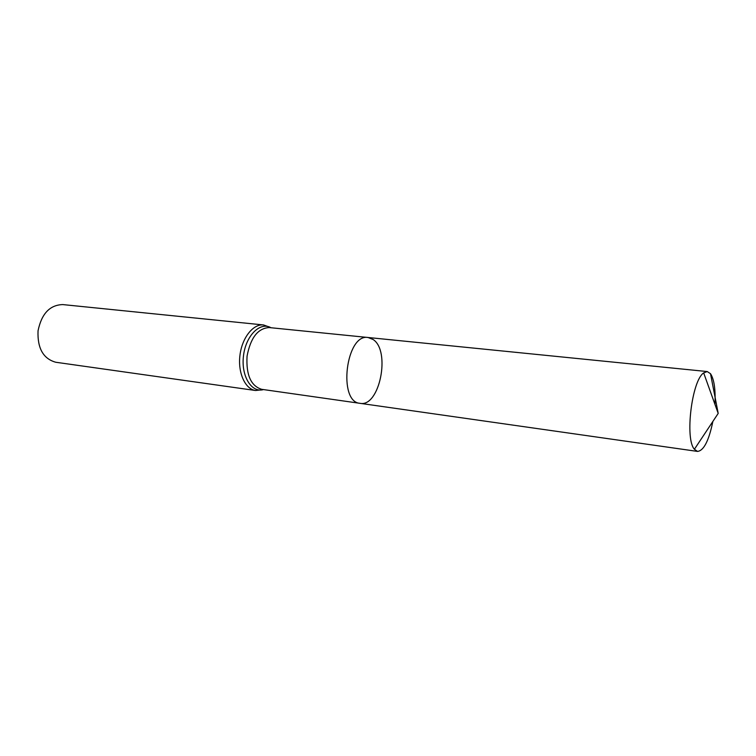 <?xml version="1.0" encoding="UTF-8"?>
<svg xmlns="http://www.w3.org/2000/svg" width="756" height="756" viewBox="0 0 756 756"><rect width="100%" height="100%" fill="white"/><g stroke="black" fill="none" stroke-linecap="round" stroke-linejoin="round"><path stroke-width="1.13" d="M373.114 339.51C390.956 350.878 379.569 407.456 360.083 403.335C337.649 402.154 346.012 333.273 368.068 337.497L373.114 339.51M255.604 390.512C245.218 389.227 237.743 372.935 239.945 355.348C242.014 337.743 253.175 323.719 263.56 324.957L62.786 304.583C49.801 304.961 41.552 313.721 38.036 330.835C37.346 348.299 43.262 358.769 55.783 362.256L255.604 390.512L263.551 389.586M271.054 327.754L269.174 327.565C257.909 328.246 250.529 337.8 247.051 356.208C246.021 374.929 250.897 385.957 261.68 389.321L360.083 403.335C337.649 402.154 346.012 333.273 368.068 337.497L707.238 371.555L710.508 373.71C714.165 379.304 715.639 389.52 714.949 404.337M712.87 421.432C708.882 440.701 703.77 450.699 697.542 451.417L694.395 449.262C684.719 438.971 691.806 380.57 703.666 372.897L707.238 371.555M710.508 373.71L718.2 413.409L703.666 372.897M263.56 324.957L270.421 327.424C259.667 321.848 245.757 336.014 243.489 355.783C240.966 375.515 251.077 392.6 262.861 389.756L261.68 389.321M269.174 327.565L368.068 337.497M360.083 403.335L697.542 451.417M718.2 413.409L694.395 449.262"/></g></svg>
